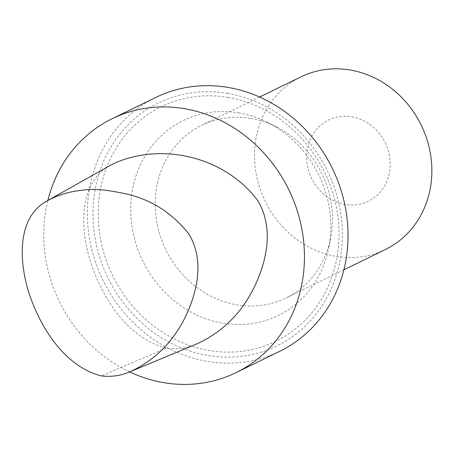 <?xml version="1.0" encoding="UTF-8"?>
<svg xmlns="http://www.w3.org/2000/svg" width="454" height="454" viewBox="0 0 454 454"><rect width="100%" height="100%" fill="white"/><g stroke="black" fill="none" stroke-linecap="round" stroke-linejoin="round"><path stroke-width="0.34" stroke-dasharray="2.27 1.7" d="M197.013 343.826C187.354 348.133 177.151 349.574 166.391 348.15C128.584 338.712 102.916 299.328 90.704 262.389C79.745 228.578 78.389 181.572 111.247 164.836M129.685 371.917A141.268 127.614 64 0 1 47.863 200.486M279.624 351.379A141.268 127.614 64 0 1 102.996 280.356A141.268 127.614 64 0 1 155.762 97.445M227.545 93.365A135.139 122.075 64 0 1 320.411 308.158A135.139 122.075 64 0 1 105.118 271.719A135.139 122.075 64 0 1 227.545 93.365M228.135 97.4A130.508 117.892 64 0 1 317.823 304.833A130.508 117.892 64 0 1 109.902 269.642A130.508 117.892 64 0 1 228.135 97.4M351.748 116.78A45.224 40.854 64 0 1 382.824 188.66A45.224 40.854 64 0 1 310.774 176.464A45.224 40.854 64 0 1 351.748 116.78M238.673 112.87A108.444 97.962 64 0 1 267.724 122.518A108.444 97.962 64 0 1 328.787 247.714A108.444 97.962 64 0 1 214.702 321.46A108.444 97.962 64 0 1 131.427 196.849A108.444 97.962 64 0 1 238.673 112.87M250.852 118.466A96.1 86.81 64 0 1 276.594 127.018A96.1 86.81 64 0 1 330.705 237.958A96.1 86.81 64 0 1 285.975 298.028A96.1 86.81 64 0 1 165.818 249.717A96.1 86.81 64 0 1 201.712 125.287A96.1 86.81 64 0 1 250.852 118.466M385.321 249.569A96.1 86.81 64 0 1 265.17 201.253A96.1 86.81 64 0 1 301.064 76.822M166.391 348.15L101.327 375.923M276.594 127.018L267.724 122.518M330.705 237.958L328.787 247.714M259.626 97.037L201.712 125.287M343.888 269.784L285.975 298.028"/><path stroke-width="0.68" d="M101.327 375.923C65.206 366.616 40.883 328.764 29.107 293.471C18.841 261.504 16.582 216.637 47.749 200.549C58.186 194.97 69.36 191.571 81.266 190.357C96.242 187.962 111.258 190.725 126.297 193.977C151.278 199.584 172.123 212.909 188.83 233.946C205.503 261.476 196.469 294.986 183.978 319.684C171.555 343.525 153.588 360.879 130.077 371.752C121.002 375.702 111.417 377.092 101.327 375.923M47.749 200.549L111.247 164.836C156.88 142.085 222.721 154.156 257.531 200.299C275.113 228.958 265.953 264.046 252.912 289.885C240.041 314.599 221.41 332.583 197.013 343.826L130.077 371.752M47.863 200.486A141.268 127.614 64 0 1 112.172 118.704A141.268 127.614 64 0 1 184.403 108.682A141.268 127.614 64 0 1 301.643 227.976A141.268 127.614 64 0 1 236.035 372.643A141.268 127.614 64 0 1 129.685 371.917M112.172 118.704L155.762 97.445A141.268 127.614 64 0 1 227.993 87.423A141.268 127.614 64 0 1 345.227 206.712A141.268 127.614 64 0 1 279.624 351.379L236.035 372.643M259.626 97.037L301.064 76.822A96.1 86.81 64 0 1 350.199 70.007A96.1 86.81 64 0 1 429.955 151.154A96.1 86.81 64 0 1 385.321 249.569L343.888 269.784"/></g></svg>
